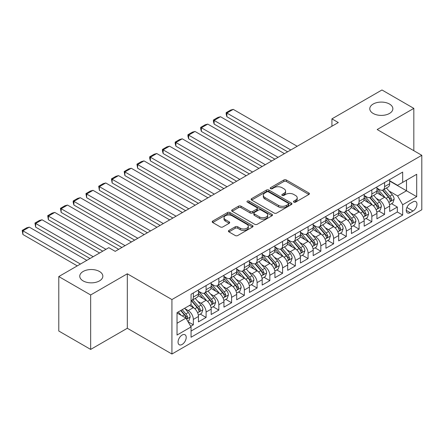 <?xml version="1.0" encoding="UTF-8"?>
<svg xmlns="http://www.w3.org/2000/svg" width="444" height="444" viewBox="0 0 444 444"><rect width="100%" height="100%" fill="white"/><g stroke="black" fill="none" stroke-linecap="round" stroke-linejoin="round"><path stroke-width="0.67" d="M293.839 202.131A1.238 0.716 0 0 0 295.593 202.131L308.891 194.455A1.77 1.021 0 0 0 309.407 193.734A1.77 1.021 0 0 0 308.891 193.007L286.363 180.003A1.77 1.021 0 0 0 283.86 180.003L270.568 187.679A1.238 0.716 0 0 0 270.202 188.184A1.238 0.716 0 0 0 270.568 188.694A1.238 0.716 0 0 0 272.316 188.694L274.037 187.701A5.661 3.269 0 0 1 282.045 187.701L283.927 188.783A5.661 3.269 0 0 1 285.581 191.092A5.661 3.269 0 0 1 283.927 193.406L282.206 194.4A1.238 0.716 0 0 0 281.84 194.905A1.238 0.716 0 0 0 282.206 195.41A1.238 0.716 0 0 0 283.955 195.41L285.675 194.417A5.661 3.269 0 0 1 293.684 194.417L295.56 195.499A5.661 3.269 0 0 1 297.219 197.813A5.661 3.269 0 0 1 295.56 200.127L293.839 201.121A1.238 0.716 0 0 0 293.478 201.626A1.238 0.716 0 0 0 293.839 202.131L293.839 201.121M99.456 271.478A11.538 6.66 0 0 0 86.88 270.035A11.538 6.66 0 0 0 79.759 276.19A11.538 6.66 0 0 0 83.139 280.902A11.538 6.66 0 0 0 95.71 282.345A11.538 6.66 0 0 0 102.836 276.19A11.538 6.66 0 0 0 99.456 271.478M389.482 104.035A11.538 6.66 0 0 0 376.906 102.592A11.538 6.66 0 0 0 369.785 108.741A11.538 6.66 0 0 0 373.165 113.453A11.538 6.66 0 0 0 385.742 114.896A11.538 6.66 0 0 0 392.862 108.741A11.538 6.66 0 0 0 389.482 104.035M182.129 344.455A5.772 3.33 120 0 0 185.897 339.371A5.772 3.33 120 0 0 185.015 334.748A5.772 3.33 120 0 0 182.129 335.037A5.772 3.33 120 0 0 178.36 340.121A5.772 3.33 120 0 0 179.243 344.744A5.772 3.33 120 0 0 182.129 344.455M228.926 230.43A1.77 1.021 0 0 0 228.41 231.152A1.77 1.021 0 0 0 228.926 231.879L235.248 235.525A1.77 1.021 0 0 0 237.751 235.525L252.514 227.001A1.77 1.021 0 0 0 253.036 226.279A1.77 1.021 0 0 0 252.514 225.558L229.992 212.554A1.77 1.021 0 0 0 227.489 212.554L212.72 221.079A1.77 1.021 0 0 0 212.204 221.8A1.77 1.021 0 0 0 212.72 222.522L220.357 226.928A1.77 1.021 0 0 0 222.86 226.928L229.176 223.282A1.77 1.021 0 0 0 229.698 222.555A1.77 1.021 0 0 0 229.176 221.834L225.391 219.647A4.734 2.731 0 0 1 224.009 217.715A4.734 2.731 0 0 1 226.928 215.19A4.734 2.731 0 0 1 232.09 215.784L246.914 224.348A4.734 2.731 0 0 1 248.301 226.279A4.734 2.731 0 0 1 245.382 228.804A4.734 2.731 0 0 1 240.221 228.21L237.751 226.784A1.77 1.021 0 0 0 235.248 226.784L228.926 230.43L228.926 231.879M127.311 273.798L90.659 294.96L58.786 276.557L58.786 331.024L90.659 349.422L127.311 328.266L171.928 354.023L171.928 299.556L127.311 273.798L127.311 328.266M413.83 150.699L413.83 108.375L377.178 129.537L421.8 155.3L171.928 299.556M413.83 108.375L381.962 89.977L331.923 118.864L331.923 126.224M58.786 276.557L108.824 247.669L115.201 251.348L338.3 122.544L331.923 118.864M274.164 213.059A1.77 1.021 0 0 0 276.668 213.059L291.431 204.534A1.77 1.021 0 0 0 291.952 203.807A1.77 1.021 0 0 0 291.431 203.086L268.909 190.082A1.77 1.021 0 0 0 266.406 190.082L251.643 198.607A1.77 1.021 0 0 0 251.121 199.328A1.77 1.021 0 0 0 251.643 200.055L274.164 213.059M247.819 202.397A1.238 0.716 0 0 1 249.073 202.575L249.073 201.099L271.972 214.319A1.77 1.021 0 0 1 272.494 215.046A1.77 1.021 0 0 1 271.972 215.767L257.209 224.292A1.77 1.021 0 0 1 254.706 224.292L232.179 211.288L232.179 209.84A1.77 1.021 0 0 0 231.663 210.567A1.77 1.021 0 0 0 232.179 211.288M232.179 209.84L238.5 206.194A1.77 1.021 0 0 1 241.003 206.194L250.139 211.466A1.77 1.021 0 0 0 252.642 211.466L256.832 209.046A1.77 1.021 0 0 0 257.353 208.325A1.77 1.021 0 0 0 256.832 207.603L247.325 202.114A1.238 0.716 0 0 1 246.958 201.604A1.238 0.716 0 0 1 247.724 200.943A1.238 0.716 0 0 1 249.073 201.099M190.704 326.334L193.345 324.803L188.056 321.75M185.048 308.752L188.25 310.6A7.209 4.163 60 0 1 193.345 319.43L198.446 316.489L198.446 321.861L206.094 317.443L200.294 314.097M197.796 301.393L200.999 303.241A7.209 4.163 60 0 1 206.094 312.071L211.194 309.129L211.194 314.502L218.842 310.084L213.042 306.737M210.545 294.028L213.747 295.876A7.209 4.163 60 0 1 218.842 304.712L223.943 301.765L223.943 307.143L231.596 302.725L225.791 299.373M223.293 286.669L226.496 288.517A7.209 4.163 60 0 1 231.596 297.352L236.691 294.405L236.691 299.778L244.344 295.365L238.539 292.013M236.042 279.309L239.244 281.157A7.209 4.163 60 0 1 244.344 289.993L249.439 287.046L249.439 292.418L257.093 288.001L251.287 284.654M248.79 271.95L251.992 273.798A7.209 4.163 60 0 1 257.093 282.628L262.188 279.687L262.188 285.059L269.841 280.641L264.036 277.295M261.538 264.591L264.741 266.439A7.209 4.163 60 0 1 269.841 275.269L274.936 272.327L274.936 277.7L282.589 273.282L276.784 269.935M274.287 257.231L277.489 259.08A7.209 4.163 60 0 1 282.589 267.91L287.684 264.968L287.684 270.341L295.338 265.923L289.532 262.576M287.035 249.867L290.237 251.715A7.209 4.163 60 0 1 295.338 260.55L300.433 257.603L300.433 262.976L308.086 258.563L302.281 255.211M299.783 242.507L302.986 244.355A7.209 4.163 60 0 1 308.086 253.191L313.181 250.244L313.181 255.616L320.834 251.204L315.029 247.852M312.532 235.148L315.734 236.996A7.209 4.163 60 0 1 320.834 245.832L325.929 242.885L325.929 248.257L333.583 243.839L327.777 240.493M325.28 227.789L328.482 229.637A7.209 4.163 60 0 1 333.583 238.467L338.678 235.525L338.678 240.898L346.331 236.48L340.531 233.133M338.028 220.429L341.231 222.278A7.209 4.163 60 0 1 346.331 231.108L351.426 228.166L351.426 233.538L359.079 229.121L353.28 225.774M350.777 213.07L353.979 214.918A7.209 4.163 60 0 1 359.079 223.748L364.174 220.807L364.174 226.179L371.828 221.761L366.028 218.415M363.525 205.705L366.727 207.553A7.209 4.163 60 0 1 371.828 216.389L376.923 213.442L376.923 218.814L384.576 214.402L384.576 209.03A7.209 4.163 -120 0 0 379.476 200.194L376.273 198.346M378.776 211.05L384.576 214.402M198.446 316.489A7.209 4.163 -120 0 0 193.345 307.653L189.521 305.444M211.194 309.129A7.209 4.163 -120 0 0 206.094 300.294L198.213 295.743M223.943 301.765A7.209 4.163 -120 0 0 218.842 292.935L210.961 288.384M236.691 294.405A7.209 4.163 -120 0 0 231.596 285.575L223.709 281.024M249.439 287.046A7.209 4.163 -120 0 0 244.344 278.216L236.458 273.665M262.188 279.687A7.209 4.163 -120 0 0 257.093 270.851L249.206 266.3M274.936 272.327A7.209 4.163 -120 0 0 269.841 263.492L261.954 258.941M287.684 264.968A7.209 4.163 -120 0 0 282.589 256.133L274.703 251.582M300.433 257.603A7.209 4.163 -120 0 0 295.338 248.773L287.451 244.222M313.181 250.244A7.209 4.163 -120 0 0 308.086 241.414L300.2 236.863M325.929 242.885A7.209 4.163 -120 0 0 320.834 234.055L312.948 229.498M338.678 235.525A7.209 4.163 -120 0 0 333.583 226.69L325.696 222.139M351.426 228.166A7.209 4.163 -120 0 0 346.331 219.33L338.445 214.779M364.174 220.807A7.209 4.163 -120 0 0 359.079 211.971L351.193 207.42M376.923 213.442A7.209 4.163 -120 0 0 371.828 204.612L363.941 200.061M413.003 201.887L410.201 203.507A5.589 3.225 120 0 0 406.549 208.43A5.589 3.225 120 0 0 407.403 212.909A5.589 3.225 120 0 0 410.201 212.637L413.003 211.017A5.589 3.225 120 0 0 416.655 206.088A5.589 3.225 120 0 0 415.8 201.609A5.589 3.225 120 0 0 413.003 201.887M171.928 354.023L421.8 209.762L421.8 155.3M177.028 323.26L185.953 318.104L191.053 326.939L191.053 337.246L402.675 215.063L402.675 204.756L397.58 195.926L389.022 190.987M191.053 326.939L177.028 335.037L177.028 312.659L191.053 304.562L191.053 294.261L402.675 172.078L402.675 182.384L416.7 174.287L416.7 196.664L402.675 204.756M198.446 291.17L200.999 292.64A7.209 4.163 60 0 0 204.601 292.996L209.701 290.054A7.209 4.163 -120 0 0 211.194 286.752L211.194 282.628M211.194 283.81L213.747 285.281A7.209 4.163 60 0 0 217.349 285.636L222.45 282.695A7.209 4.163 -120 0 0 223.943 279.393L223.943 275.269M223.943 276.446L226.496 277.922A7.209 4.163 60 0 0 230.097 278.277L235.198 275.33A7.209 4.163 -120 0 0 236.691 272.033L236.691 267.91M236.691 269.086L239.244 270.557A7.209 4.163 60 0 0 242.846 270.918L247.946 267.971A7.209 4.163 -120 0 0 249.439 264.668L249.439 260.55M249.439 261.727L251.992 263.198A7.209 4.163 60 0 0 255.594 263.558L260.695 260.611A7.209 4.163 -120 0 0 262.188 257.309L262.188 253.191M262.188 254.368L264.741 255.838A7.209 4.163 60 0 0 268.343 256.194L273.443 253.252A7.209 4.163 -120 0 0 274.936 249.95L274.936 245.826M274.936 247.008L277.489 248.479A7.209 4.163 60 0 0 281.091 248.834L286.191 245.893A7.209 4.163 -120 0 0 287.684 242.591L287.684 238.467M287.684 239.643L290.237 241.12A7.209 4.163 60 0 0 293.839 241.475L298.94 238.533A7.209 4.163 -120 0 0 300.433 235.231L300.433 231.108M300.433 232.284L302.986 233.76A7.209 4.163 60 0 0 306.588 234.116L311.688 231.169A7.209 4.163 -120 0 0 313.181 227.872L313.181 223.748M313.181 224.925L315.734 226.396A7.209 4.163 60 0 0 319.341 226.756L324.436 223.809A7.209 4.163 -120 0 0 325.929 220.507L325.929 216.389M325.929 217.566L328.482 219.036A7.209 4.163 60 0 0 332.09 219.397L337.185 216.45A7.209 4.163 -120 0 0 338.678 213.148L338.678 209.03M338.678 210.206L341.231 211.677A7.209 4.163 60 0 0 344.838 212.032L349.933 209.091A7.209 4.163 -120 0 0 351.426 205.788L351.426 201.665M351.426 202.847L353.979 204.318A7.209 4.163 60 0 0 357.587 204.673L362.681 201.731A7.209 4.163 -120 0 0 364.174 198.429L364.174 194.306M364.174 195.482L366.727 196.958A7.209 4.163 60 0 0 370.335 197.314L375.43 194.372A7.209 4.163 -120 0 0 376.923 191.07L376.923 186.946M191.053 331.063L397.325 211.971L397.325 207.043L389.677 211.455L389.677 206.083A7.209 4.163 -120 0 0 384.576 197.253L376.69 192.702M376.923 188.123L379.476 189.599A7.209 4.163 -120 0 0 383.083 189.954A7.209 4.163 -120 0 0 384.576 186.652L384.576 182.528M383.083 189.954L388.178 187.007A7.209 4.163 -120 0 0 389.677 183.711L389.677 179.587M193.345 292.935L193.345 297.058A7.209 4.163 60 0 1 191.852 300.355A7.209 4.163 60 0 1 191.053 300.649M191.852 300.355L196.953 297.413A7.209 4.163 -120 0 0 198.446 294.111L198.446 289.988M206.094 285.575L206.094 289.693A7.209 4.163 60 0 1 204.601 292.996M218.842 278.216L218.842 282.334A7.209 4.163 60 0 1 217.349 285.636M231.596 270.851L231.596 274.975A7.209 4.163 60 0 1 230.097 278.277M244.344 263.492L244.344 267.615A7.209 4.163 60 0 1 242.846 270.918M257.093 256.133L257.093 260.256A7.209 4.163 60 0 1 255.594 263.558M269.841 248.773L269.841 252.897A7.209 4.163 60 0 1 268.343 256.194M282.589 241.414L282.589 245.532A7.209 4.163 60 0 1 281.091 248.834M295.338 234.055L295.338 238.173A7.209 4.163 60 0 1 293.839 241.475M308.086 226.69L308.086 230.813A7.209 4.163 60 0 1 306.588 234.116M320.834 219.33L320.834 223.454A7.209 4.163 60 0 1 319.341 226.756M333.583 211.971L333.583 216.095A7.209 4.163 60 0 1 332.09 219.397M346.331 204.612L346.331 208.736A7.209 4.163 60 0 1 344.838 212.032M359.079 197.253L359.079 201.371A7.209 4.163 60 0 1 357.587 204.673M371.828 189.893L371.828 194.011A7.209 4.163 60 0 1 370.335 197.314M371.828 216.389L371.828 221.761M359.079 223.748L359.079 229.121M346.331 231.108L346.331 236.48M333.583 238.467L333.583 243.839M320.834 245.832L320.834 251.204M308.086 253.191L308.086 258.563M295.338 260.55L295.338 265.923M282.589 267.91L282.589 273.282M269.841 275.269L269.841 280.641M257.093 282.628L257.093 288.001M244.344 289.993L244.344 295.365M231.596 297.352L231.596 302.725M218.842 304.712L218.842 310.084M206.094 312.071L206.094 317.443M193.345 319.43L193.345 324.803M185.953 318.104L177.028 312.953M397.58 195.926L406.504 190.776L406.504 180.175L416.7 174.287M389.677 181.058L416.7 196.664M389.677 180.764L397.58 185.326L402.675 182.384M90.659 294.96L90.659 349.422M391.525 203.691L397.325 207.043M397.325 211.971L402.675 215.063M294.339 202.303L295.56 201.598A5.661 3.269 0 0 0 297.219 199.284L297.219 197.813M285.581 191.092L285.581 192.568A5.661 3.269 0 0 1 283.927 194.877L282.7 195.588M308.863 194.466L286.363 181.479A1.77 1.021 0 0 0 283.86 181.479L271.062 188.867M291.408 204.545L268.909 191.553A1.77 1.021 0 0 0 266.406 191.553L251.665 200.066M288.306 204.318A1.238 0.716 0 0 0 288.667 203.807A1.238 0.716 0 0 0 288.306 203.302L268.531 191.891A1.238 0.716 0 0 0 266.783 191.891L264.968 192.935A5.661 3.269 0 0 0 263.309 195.249A5.661 3.269 0 0 0 264.968 197.558L278.482 205.361A5.661 3.269 0 0 0 286.491 205.361L288.306 204.318L288.306 205.788A1.238 0.716 0 0 0 288.667 205.283L288.667 203.807M263.309 195.249L263.309 196.72A5.661 3.269 0 0 0 264.968 199.034L264.968 197.558M288.306 205.788L286.491 206.837A5.661 3.269 0 0 1 278.482 206.837L264.968 199.034M232.206 211.3L238.5 207.664L238.5 206.194M257.353 208.325L257.353 209.796A1.77 1.021 0 0 1 256.832 210.517L252.642 212.942A1.77 1.021 0 0 1 250.139 212.942L241.003 207.664A1.77 1.021 0 0 0 238.5 207.664M249.073 202.575L271.95 215.778M259.618 216.938A4.734 2.731 0 0 0 264.774 217.532A4.734 2.731 0 0 0 267.699 215.007A4.734 2.731 0 0 0 266.311 213.076L261.089 210.056A1.77 1.021 0 0 0 258.586 210.056L254.395 212.482A1.77 1.021 0 0 0 253.874 213.203A1.77 1.021 0 0 0 254.395 213.925L259.618 216.938L259.618 218.415A4.734 2.731 0 0 0 264.774 219.003A4.734 2.731 0 0 0 267.699 216.478L267.699 215.007M253.874 213.203L253.874 214.674A1.77 1.021 0 0 0 254.395 215.396L254.395 213.925M259.618 218.415L254.395 215.396M248.301 226.279L248.301 227.75A4.734 2.731 0 0 1 245.382 230.275A4.734 2.731 0 0 1 240.221 229.681L237.751 228.255A1.77 1.021 0 0 0 235.248 228.255L228.954 231.89M224.009 217.715L224.009 219.192A4.734 2.731 0 0 0 225.391 221.123L225.391 219.647M229.154 223.293L225.391 221.123M252.492 227.012L229.992 214.025A1.77 1.021 0 0 0 227.489 214.025L212.748 222.533M389.566 204.823L392.862 202.919L394.133 199.239A4.779 2.758 -120 0 0 392.274 194.755L386.452 188.006M290.809 149.961L226.878 113.048L233.25 109.368L297.186 146.281M385.281 197.719L378.377 189.721A13.792 7.964 -120 0 0 376.923 188.201M226.878 116.728L226.174 114.119L226.174 112.643L226.878 113.048L226.878 116.728L287.623 151.804M381.496 195.471L377.633 190.998A11.45 6.61 -120 0 0 376.923 190.232M382.434 190.215L388.322 197.036A4.779 2.758 60 0 1 390.026 200.327L390.376 200.893L391.02 200.799L391.558 199.439A4.779 2.758 -120 0 0 389.854 196.148L384.027 189.405M382.778 190.104L389.111 197.43A2.436 1.404 60 0 1 389.721 198.385L391.558 199.439M226.174 112.643L230.636 110.068L233.25 109.368M376.817 212.182L380.114 210.278L381.385 206.599A4.779 2.758 -120 0 0 379.526 202.114L373.704 195.371M278.061 157.32L214.13 120.413L220.502 116.728L284.438 153.641M372.533 205.078L365.628 197.081A13.792 7.964 -120 0 0 364.174 195.565M214.13 124.092L213.425 121.478L213.425 120.008L214.13 120.413L214.13 124.092L274.875 159.163M368.748 202.836L364.885 198.363A11.45 6.61 -120 0 0 364.174 197.591M369.686 197.574L375.574 204.395A4.779 2.758 60 0 1 377.278 207.687L377.628 208.253L378.271 208.158L378.81 206.804A4.779 2.758 -120 0 0 377.106 203.513L371.278 196.77M370.03 197.463L376.362 204.789A2.436 1.404 60 0 1 376.973 205.744L378.81 206.804M213.425 120.008L217.887 117.427L220.502 116.728M364.069 219.541L367.366 217.638L368.637 213.958A4.779 2.758 -120 0 0 366.777 209.474L360.955 202.73M265.312 164.68L201.382 127.772L207.753 124.092L271.689 161M359.784 212.437L352.88 204.44A13.792 7.964 -120 0 0 351.426 202.925M201.382 131.452L200.677 128.838L200.677 127.367L201.382 127.772L201.382 131.452L262.127 166.522M355.999 210.195L352.136 205.722A11.45 6.61 -120 0 0 351.426 204.95M356.937 204.934L362.826 211.755A4.779 2.758 60 0 1 364.53 215.046L364.879 215.612L365.523 215.523L366.061 214.163A4.779 2.758 -120 0 0 364.358 210.872L358.53 204.129M357.281 204.823L363.614 212.149A2.436 1.404 60 0 1 364.224 213.103L366.061 214.163M200.677 127.367L205.139 124.792L207.753 124.092M351.321 226.901L354.617 224.997L355.888 221.317A4.779 2.758 -120 0 0 354.029 216.833L348.207 210.09M252.564 172.044L188.633 135.131L195.005 131.452L258.941 168.365M347.036 219.797L340.132 211.799A13.792 7.964 -120 0 0 338.678 210.284M188.633 138.811L187.929 136.197L187.929 134.726L188.633 135.131L188.633 138.811L249.378 173.882M343.251 217.554L339.388 213.081A11.45 6.61 -120 0 0 338.678 212.31M344.183 212.293L350.077 219.114A4.779 2.758 60 0 1 351.781 222.405L352.131 222.971L352.775 222.882L353.313 221.523A4.779 2.758 -120 0 0 351.609 218.232L345.782 211.488M344.533 212.182L350.865 219.514A2.436 1.404 60 0 1 351.476 220.463L353.313 221.523M187.929 134.726L192.391 132.151L195.005 131.452M338.572 234.26L341.869 232.362L343.14 228.677A4.779 2.758 -120 0 0 341.281 224.192L335.459 217.449M239.816 179.404L175.885 142.491L182.256 138.811L246.187 175.724M334.288 227.156L327.383 219.158A13.792 7.964 -120 0 0 325.929 217.643M175.885 146.17L175.18 143.556L175.18 142.086L175.885 142.491L175.885 146.17L236.63 181.241M330.503 224.914L326.64 220.44A11.45 6.61 -120 0 0 325.929 219.669M331.435 219.652L337.329 226.473A4.779 2.758 60 0 1 339.033 229.764L339.383 230.331L340.026 230.242L340.565 228.882A4.779 2.758 -120 0 0 338.861 225.591L333.033 218.848M331.785 219.541L338.117 226.873A2.436 1.404 60 0 1 338.728 227.822L340.565 228.882M175.18 142.086L179.642 139.51L182.256 138.811M325.824 241.619L329.121 239.721L330.392 236.042A4.779 2.758 -120 0 0 328.532 231.552L322.71 224.808M227.067 186.763L163.137 149.85L169.508 146.17L233.439 183.083M321.539 234.521L314.635 226.523A13.792 7.964 -120 0 0 313.181 225.003M163.137 153.53L162.432 150.921L162.432 149.445L163.137 149.85L163.137 153.53L223.881 188.6M317.754 232.273L313.891 227.8A11.45 6.61 -120 0 0 313.181 227.034M318.687 227.012L324.581 233.833A4.779 2.758 60 0 1 326.285 237.124L326.634 237.695L327.278 237.601L327.816 236.241A4.779 2.758 -120 0 0 326.112 232.95L320.285 226.207M319.036 226.901L325.369 234.232A2.436 1.404 60 0 1 325.979 235.187L327.816 236.241M162.432 149.445L166.894 146.87L169.508 146.17M313.076 248.984L316.372 247.08L317.643 243.401A4.779 2.758 -120 0 0 315.784 238.916L309.962 232.168M214.319 194.122L150.388 157.209L156.76 153.53L220.69 190.443M308.791 241.88L301.887 233.883A13.792 7.964 -120 0 0 300.433 232.367M150.388 160.894L149.684 158.28L149.684 156.804L150.388 157.209L150.388 160.894L211.133 195.965M305.006 239.632L301.137 235.159A11.45 6.61 -120 0 0 300.433 234.393M305.938 234.377L311.832 241.197A4.779 2.758 60 0 1 313.536 244.489L313.886 245.055L314.53 244.96L315.068 243.606A4.779 2.758 -120 0 0 313.364 240.315L307.537 233.566M306.288 234.266L312.62 241.592A2.436 1.404 60 0 1 313.231 242.546L315.068 243.606M149.684 156.804L154.146 154.229L156.76 153.53M300.327 256.343L303.624 254.44L304.895 250.76A4.779 2.758 -120 0 0 303.036 246.276L297.214 239.532M201.57 201.482L137.634 164.574L144.011 160.894L207.942 197.802M296.043 249.239L289.138 241.242A13.792 7.964 -120 0 0 287.684 239.727M137.634 168.254L136.935 164.169L137.634 164.574L137.634 168.254L198.385 203.324M292.257 246.997L288.389 242.524A11.45 6.61 -120 0 0 287.684 241.752M293.19 241.736L299.084 248.557A4.779 2.758 60 0 1 300.788 251.848L301.137 252.414L301.781 252.32L302.32 250.965A4.779 2.758 -120 0 0 300.616 247.674L294.788 240.931M293.54 241.625L299.866 248.951A2.436 1.404 60 0 1 300.483 249.905L302.32 250.965M136.935 164.169L141.397 161.588L144.011 160.894M287.579 263.703L290.876 261.799L292.146 258.119A4.779 2.758 -120 0 0 290.287 253.635L284.465 246.892M188.822 208.841L124.886 171.933L131.263 168.254L195.194 205.161M283.294 256.599L276.39 248.601A13.792 7.964 -120 0 0 274.936 247.086M124.886 175.613L124.187 171.528L124.886 171.933L124.886 175.613L185.636 210.684M279.509 254.357L275.641 249.883A11.45 6.61 -120 0 0 274.936 249.112M280.442 249.095L286.336 255.916A4.779 2.758 60 0 1 288.039 259.207L288.384 259.773L289.033 259.685L289.571 258.325A4.779 2.758 -120 0 0 287.867 255.034L282.04 248.29M280.791 248.984L287.118 256.31A2.436 1.404 60 0 1 287.734 257.265L289.571 258.325M124.187 171.528L128.649 168.953L131.263 168.254M274.83 271.062L278.127 269.158L279.398 265.479A4.779 2.758 -120 0 0 277.539 260.994L271.711 254.251M176.074 216.206L112.138 179.293L118.515 175.613L182.445 212.526M270.546 263.958L263.642 255.96A13.792 7.964 -120 0 0 262.188 254.445M112.138 182.972L111.438 178.888L112.138 179.293L112.138 182.972L172.888 218.043M266.761 261.716L262.892 257.243A11.45 6.61 -120 0 0 262.188 256.471M267.693 256.454L273.587 263.275A4.779 2.758 60 0 1 275.291 266.567L275.635 267.133L276.285 267.044L276.817 265.684A4.779 2.758 -120 0 0 275.119 262.393L269.292 255.65M268.043 256.343L274.37 263.675A2.436 1.404 60 0 1 274.986 264.624L276.817 265.684M111.438 178.888L115.901 176.312L118.515 175.613M262.082 278.421L265.379 276.523L266.65 272.838A4.779 2.758 -120 0 0 264.791 268.354L258.963 261.61M163.325 223.565L99.389 186.652L105.766 182.972L169.697 219.885M257.798 271.317L250.893 263.32A13.792 7.964 -120 0 0 249.439 261.805M99.389 190.332L98.69 186.247L99.389 186.652L99.389 190.332L160.14 225.402M254.012 269.075L250.144 264.602A11.45 6.61 -120 0 0 249.439 263.83M254.945 263.814L260.839 270.635A4.779 2.758 60 0 1 262.543 273.926L262.887 274.492L263.536 274.403L264.069 273.043A4.779 2.758 -120 0 0 262.371 269.752L256.543 263.009M255.294 263.703L261.621 271.034A2.436 1.404 60 0 1 262.238 271.983L264.069 273.043M98.69 186.247L103.152 183.672L105.766 182.972M249.334 285.786L252.63 283.883L253.901 280.203A4.779 2.758 -120 0 0 252.042 275.713L246.215 268.97M150.577 230.924L86.641 194.011L93.018 190.332L156.948 227.245M245.049 278.682L238.145 270.685A13.792 7.964 -120 0 0 236.691 269.164M86.641 197.691L85.942 193.606L86.641 194.011L86.641 197.691L147.391 232.767M241.264 276.434L237.396 271.961A11.45 6.61 -120 0 0 236.691 271.195M242.196 271.173L248.091 277.994A4.779 2.758 60 0 1 249.794 281.291L250.139 281.857L250.788 281.762L251.321 280.403A4.779 2.758 -120 0 0 249.622 277.112L243.795 270.368M242.546 271.062L248.873 278.394A2.436 1.404 60 0 1 249.489 279.348L251.321 280.403M85.942 193.606L90.404 191.031L93.018 190.332M236.585 293.145L239.882 291.242L241.153 287.562A4.779 2.758 -120 0 0 239.294 283.078L233.466 276.329M137.829 238.284L73.893 201.371L80.27 197.691L144.2 234.604M232.301 286.041L225.391 278.044A13.792 7.964 -120 0 0 223.943 276.529M73.893 205.056L73.193 202.442L73.193 200.971L73.893 201.371L73.893 205.056L134.643 240.126M228.516 283.794L224.647 279.32A11.45 6.61 -120 0 0 223.943 278.555M229.448 278.538L235.342 285.359A4.779 2.758 60 0 1 237.046 288.65L237.39 289.216L238.04 289.122L238.572 287.768A4.779 2.758 -120 0 0 236.874 284.476L231.047 277.728M229.798 278.427L236.125 285.753A2.436 1.404 60 0 1 236.741 286.707L238.572 287.768M73.193 200.971L77.656 198.39L80.27 197.691M223.837 300.505L227.134 298.601L228.405 294.921A4.779 2.758 -120 0 0 226.545 290.437L220.718 283.694M125.08 245.643L61.144 208.736L67.521 205.056L131.452 241.963M219.552 293.401L212.643 285.403A13.792 7.964 -120 0 0 211.194 283.888M61.144 212.415L60.445 208.33L61.144 208.736L61.144 212.415L121.895 247.486M215.767 291.159L211.899 286.685A11.45 6.61 -120 0 0 211.194 285.914M216.7 285.897L222.594 292.718A4.779 2.758 60 0 1 224.298 296.009L224.642 296.575L225.291 296.487L225.824 295.127A4.779 2.758 -120 0 0 224.12 291.836L218.298 285.092M217.049 285.786L223.376 293.112A2.436 1.404 60 0 1 223.992 294.067L225.824 295.127M60.445 208.33L64.907 205.755L67.521 205.056M211.089 307.864L214.385 305.96L215.656 302.281A4.779 2.758 -120 0 0 213.797 297.796L207.97 291.053M105.955 249.323L48.396 216.095L54.773 212.415L118.703 249.323M206.804 300.76L199.894 292.763A13.792 7.964 -120 0 0 198.446 291.247M48.396 219.774L47.697 215.69L48.396 216.095L48.396 219.774L102.769 251.165M203.019 298.518L199.151 294.045A11.45 6.61 -120 0 0 198.446 293.273M203.951 293.256L209.846 300.077A4.779 2.758 60 0 1 211.549 303.369L211.893 303.935L212.543 303.846L213.076 302.486A4.779 2.758 -120 0 0 211.372 299.195L205.55 292.452M204.301 293.145L210.628 300.477A2.436 1.404 60 0 1 211.244 301.426L213.076 302.486M47.697 215.69L52.159 213.114L54.773 212.415M198.34 315.223L201.637 313.32L202.908 309.64A4.779 2.758 -120 0 0 201.049 305.156L195.221 298.412M93.207 256.688L35.648 223.454L42.025 219.774L99.584 253.002M194.056 308.119L191.009 304.59M35.648 227.134L34.948 223.049L35.648 223.454L35.648 227.134L90.021 258.525M190.271 305.877L189.771 305.306M191.203 300.616L197.097 307.437A4.779 2.758 60 0 1 198.801 310.728L199.145 311.294L199.794 311.205L200.327 309.845A4.779 2.758 -120 0 0 198.623 306.554L192.801 299.811M191.553 300.505L197.88 307.836A2.436 1.404 60 0 1 198.496 308.785L200.327 309.845M34.948 223.049L39.411 220.474L42.025 219.774M187.801 321.306L188.883 320.685L190.16 317.005A4.779 2.758 -120 0 0 188.3 312.515L184.632 308.269M80.458 264.047L22.899 230.813L29.276 227.134L86.835 260.367M181.208 315.368L178.26 311.949M22.899 234.493L22.2 230.408L22.899 230.813L22.899 234.493L77.273 265.884M177.517 313.236L177.028 312.67M180.68 310.55L184.349 314.796A4.779 2.758 60 0 1 186.053 318.087L186.397 318.653L187.046 318.564L187.579 317.205A4.779 2.758 -120 0 0 185.875 313.914L182.212 309.668M180.974 310.384L185.131 315.196A2.436 1.404 60 0 1 185.747 316.145L187.579 317.205M22.2 230.408L26.662 227.833L29.276 227.134M188.25 310.6L193.345 307.653M200.999 303.241L206.094 300.294M213.747 295.876L218.842 292.935M226.496 288.517L231.596 285.575M239.244 281.157L244.344 278.216M251.992 273.798L257.093 270.851M264.741 266.439L269.841 263.492M277.489 259.08L282.589 256.133M290.237 251.715L295.338 248.773M302.986 244.355L308.086 241.414M315.734 236.996L320.834 234.055M328.482 229.637L333.583 226.69M341.231 222.278L346.331 219.33M353.979 214.918L359.079 211.971M366.727 207.553L371.828 204.612M379.476 200.194L384.576 197.253M384.576 186.652L389.677 183.711M193.345 297.058L198.446 294.111M206.094 289.693L211.194 286.752M218.842 282.334L223.943 279.393M231.596 274.975L236.691 272.033M244.344 267.615L249.439 264.668M257.093 260.256L262.188 257.309M269.841 252.897L274.936 249.95M282.589 245.532L287.684 242.591M295.338 238.173L300.433 235.231M308.086 230.813L313.181 227.872M320.834 223.454L325.929 220.507M333.583 216.095L338.678 213.148M346.331 208.736L351.426 205.788M359.079 201.371L364.174 198.429M371.828 194.011L376.923 191.07M384.576 209.03L389.677 206.083M406.893 207.487L413.003 211.017M406.249 210.351L410.201 212.637M295.56 201.598L295.56 200.127M282.206 195.41L282.206 194.4M283.927 194.877L283.927 193.406M270.568 188.694L270.568 187.679M283.86 181.479L283.86 180.003M286.363 181.479L286.363 180.003M308.891 194.455L308.891 193.007M251.643 200.055L251.643 198.607M266.406 191.553L266.406 190.082M268.909 191.553L268.909 190.082M291.431 204.534L291.431 203.086M278.482 206.837L278.482 205.361M286.491 206.837L286.491 205.361M241.003 207.664L241.003 206.194M250.139 212.942L250.139 211.466M252.642 212.942L252.642 211.466M256.832 210.517L256.832 209.046M271.972 215.767L271.972 214.319M235.248 228.255L235.248 226.784M237.751 228.255L237.751 226.784M240.221 229.681L240.221 228.21M229.176 223.282L229.176 221.834M212.72 222.522L212.72 221.079M227.489 214.025L227.489 212.554M229.992 214.025L229.992 212.554M252.514 227.001L252.514 225.558M388.839 202.37L394.106 199.328M378.377 189.721L379.032 189.338M389.854 196.148L392.274 194.755M386.047 198.351L388.322 197.036M376.09 209.729L381.357 206.693M365.628 197.081L366.283 196.703M377.106 203.513L379.526 202.114M373.293 205.711L375.574 204.395M363.342 217.094L368.609 214.052M352.88 204.44L353.535 204.062M364.358 210.872L366.777 209.474M360.545 213.07L362.826 211.755M350.594 224.453L355.86 221.412M340.132 211.799L340.787 211.422M351.609 218.232L354.029 216.833M347.796 220.429L350.077 219.114M337.845 231.812L343.112 228.771M327.383 219.158L328.038 218.781M338.861 225.591L341.281 224.192M335.048 227.789L337.329 226.473M325.097 239.172L330.364 236.13M314.635 226.523L315.29 226.14M326.112 232.95L328.532 231.552M322.3 235.154L324.581 233.833M312.348 246.531L317.615 243.49M301.887 233.883L302.542 233.5M313.364 240.315L315.784 238.916M309.551 242.513L311.832 241.197M299.6 253.89L304.867 250.854M289.138 241.242L289.793 240.864M300.616 247.674L303.036 246.276M296.803 249.872L299.084 248.557M286.852 261.255L292.119 258.214M276.39 248.601L277.045 248.224M287.867 255.034L290.287 253.635M284.055 257.231L286.336 255.916M274.103 268.614L279.37 265.573M263.642 255.96L264.297 255.583M275.119 262.393L277.539 260.994M271.306 264.591L273.587 263.275M261.355 275.974L266.622 272.932M250.893 263.32L251.548 262.942M262.371 269.752L264.791 268.354M258.558 271.95L260.839 270.635M248.607 283.333L253.874 280.292M238.145 270.685L238.8 270.302M249.622 277.112L252.042 275.713M245.81 279.315L248.091 277.994M235.858 290.692L241.125 287.651M225.391 278.044L226.052 277.661M236.874 284.476L239.294 283.078M233.061 286.674L235.342 285.359M223.11 298.052L228.377 295.016M212.643 285.403L213.303 285.026M224.12 291.836L226.545 290.437M220.313 294.033L222.594 292.718M210.362 305.416L215.623 302.375M199.894 292.763L200.555 292.385M211.372 299.195L213.797 297.796M207.564 301.393L209.846 300.077M197.613 312.776L202.875 309.734M198.623 306.554L201.049 305.156M194.816 308.752L197.097 307.437M186.558 319.153L190.126 317.094M185.875 313.914L188.3 312.515M182.284 315.989L184.349 314.796"/></g></svg>
